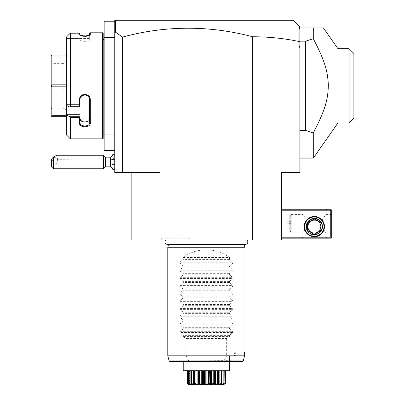 <?xml version="1.0" encoding="UTF-8"?>
<svg xmlns="http://www.w3.org/2000/svg" width="405" height="405" viewBox="0 0 405 405"><rect width="100%" height="100%" fill="white"/><g stroke="black" fill="none" stroke-linecap="round" stroke-linejoin="round"><path stroke-width="0.3" stroke-dasharray="2.02 1.52" d="M114.752 22.361L114.964 21.004L115.714 20.25L114.752 20.25L114.752 172.606L160.071 172.606L131.144 172.606L131.144 240.109L281.571 240.109L281.571 172.606L299.892 172.606L299.892 41.993L298.961 41.487C283.799 38.338 268.358 36.764 252.644 36.769L252.644 240.109M247.121 240.109L165.594 240.109L247.121 240.109M190.112 240.109L160.886 240.109L190.112 240.109L188.998 238.18L162 238.18L188.998 238.18M131.144 172.606L160.071 172.606L160.071 240.109M122.462 172.606L122.462 37.108L115.511 32.157L114.752 32.729M252.644 36.769A490.936 347.141 -90 0 0 122.462 37.108M114.752 134.035L114.752 150.427L114.752 134.035L104.141 134.035L104.141 150.427L114.752 150.427M114.752 158.988L114.752 170.105L114.752 158.988M104.141 37.609L114.752 37.609L114.752 21.212L104.141 21.212L104.141 134.035M114.752 21.212L114.752 37.609M104.141 39.538L104.141 132.106L104.141 39.538M103.179 132.106L103.179 39.538L103.179 132.106M103.179 33.362L103.179 138.277M102.602 32.785L102.602 138.859M69.751 33.726L80.038 33.726L69.751 33.726L70.394 33.154L79.456 33.154L79.456 34.526L80.069 35.23M70.394 33.154L70.394 106.753L69.751 107.026L66.536 105.406L66.536 36.961L66.536 38.571L80.038 38.571L80.038 33.671L80.038 38.571L66.536 38.571L66.536 36.961M69.447 116.559L70.394 117.556L79.456 117.556L79.456 123.145C79.142 127.929 90.558 127.945 90.259 123.145L90.259 99.792C90.558 92.897 79.142 92.922 79.456 99.792L79.456 106.753L70.394 106.753M70.394 117.556L70.394 138.859M80.873 35.589L89.996 34.982L90.259 32.785M80.038 33.671L80.038 35.088C79.724 36.895 89.991 36.895 89.677 35.088C89.991 36.895 79.724 36.895 80.038 35.088L80.038 40.004C79.729 41.786 89.986 41.786 89.677 40.004C89.991 41.786 79.724 41.786 80.038 40.004L80.038 35.088L79.456 34.526M90.259 34.526L89.677 35.088L89.677 40.004L89.647 35.23M89.677 33.362L89.677 35.088M79.456 99.792L80.033 99.64L80.038 98.734L80.038 114.291L66.536 114.291L66.536 135.002M66.536 114.291L66.536 105.406M66.536 84.817L66.536 116.68L66.536 54.964L66.536 84.817L51.88 84.817L51.106 85.82L51.106 115.906L51.88 116.68L66.536 116.68M80.038 114.291L80.038 104.601L66.536 104.601L80.038 104.601L80.038 107.026L79.456 106.753M80.038 98.734C79.729 92.674 89.986 92.674 89.677 98.734C89.991 92.674 79.724 92.674 80.038 98.734L80.033 122.735C79.719 126.993 89.991 126.993 89.677 122.735L89.677 99.64C89.991 93.58 79.719 93.58 80.033 99.64L80.038 106.996M69.751 116.711L80.038 116.711M80.038 116.797L79.456 117.556M79.456 123.145L80.033 122.735M90.259 123.145L89.677 122.735L89.667 118.979M90.259 99.792L89.677 99.64L89.677 98.734L89.677 118.731L89.677 99.64M80.038 107.026L80.038 104.601L80.038 107.026L69.751 107.026M89.667 118.989L85.956 121.935M85.728 121.966L83.956 121.961M83.805 121.94L83.41 121.875M83.278 121.844L81.648 121.222M80.048 118.984L80.038 118.731M66.536 115.678L51.88 115.678L51.379 116.179M51.379 85.82L51.88 86.822L51.88 115.678M66.536 86.822L51.88 86.822M66.536 54.964L51.88 54.964L51.379 55.465L51.88 55.966L51.88 84.817M51.379 55.465L51.106 55.738L51.106 85.82M66.536 55.966L51.88 55.966M51.106 62.679L51.106 108.965L51.106 62.679L52.073 63.641L52.073 107.998L52.073 63.641L63.064 63.641L63.064 107.998L66.536 110.003L66.536 61.641L66.536 110.003M51.106 108.965L52.073 107.998L63.064 107.998L63.064 63.641L66.536 61.641M115.511 20.452L115.511 32.157M115.714 20.25L114.964 21.004L115.714 20.25M299.037 41.421L299.037 26.143L299.892 26.998L299.892 29.924L299.391 26.502M299.892 45.967L298.961 47.248L298.961 41.487M299.892 47.248L298.961 47.248M281.571 237.214L281.571 209.248L281.571 237.214L330.748 237.214L330.748 210.215L281.571 210.215M299.892 41.993L299.892 29.924M299.892 41.173L299.892 130.471L299.892 41.173L305.679 41.173L305.679 130.471L299.892 130.471L299.892 158.142L299.892 130.471M323.418 27.965L299.892 27.965M313.288 158.142L313.288 132.956C325.169 110.155 327.726 100.045 328.344 86.427C327.969 72.348 325.493 62.127 313.288 38.688L305.679 41.173M313.288 38.688L313.288 27.965M313.288 132.956L305.679 130.471M349.069 48.706L349.069 122.948M337.937 48.696L337.937 122.948M353.894 118.123L353.894 53.516M330.748 237.214L331.234 237.694L330.748 238.18L281.571 238.18M325.929 237.214L326.891 238.18L301.821 238.18L326.891 238.18L325.929 237.214L302.788 237.214L325.929 237.214L325.929 232.875L322.481 227.711C322.096 230.48 320.492 232.612 317.662 234.105C320.492 232.612 322.096 230.48 322.481 227.711L325.929 232.875L331.715 232.875L331.715 214.554L331.715 232.875M331.234 237.694L331.715 237.214L331.715 210.215L330.748 209.248L281.571 209.248M326.891 209.248L301.821 209.248L326.891 209.248L325.929 210.215L302.788 210.215L302.788 214.554L291.215 214.554L291.215 232.875L289.767 231.427L289.767 216.002L289.767 231.427L290.734 231.427L290.734 216.002L290.734 231.427M331.234 209.734L330.748 210.215M324.481 226.608A10.125 10.125 0 0 0 314.356 216.483A10.125 10.125 0 0 0 304.231 226.608A10.125 10.125 0 0 0 314.356 236.733A10.125 10.125 0 0 0 324.481 226.608M331.715 214.554L325.929 214.554C326.511 213.911 322.132 218.761 321.514 222.608C322.132 218.761 326.511 213.911 325.929 214.554L325.929 210.215L302.788 210.215L301.821 209.248M321.514 222.608L322.481 227.711L321.514 222.608L317.662 219.105L321.514 222.608M290.734 216.002L289.767 216.002L291.215 214.554L291.215 232.875L302.788 232.875L306.236 227.711L307.203 222.608L311.05 219.105A8.196 8.196 0 0 0 311.05 234.105C308.225 232.612 306.62 230.48 306.236 227.711C306.62 230.48 308.225 232.612 311.05 234.105A8.196 8.196 0 0 1 311.05 219.105C313.257 217.515 315.46 217.515 317.662 219.105A8.196 8.196 0 0 1 317.662 234.105C315.46 235.7 313.257 235.7 311.05 234.105C313.257 235.7 315.46 235.7 317.662 234.105A8.196 8.196 0 0 0 317.662 219.105C315.46 217.515 313.257 217.515 311.05 219.105L307.203 222.608C306.58 218.761 302.206 213.911 302.788 214.554C302.201 213.911 306.58 218.761 307.203 222.608L306.236 227.711L302.788 232.875L302.788 237.214L301.821 238.18L302.788 237.214M306.641 226.608A7.715 7.715 0 0 0 314.356 234.323A7.715 7.715 0 0 0 322.071 226.608A7.715 7.715 0 0 1 314.356 234.323A7.715 7.715 0 0 1 306.641 226.608A7.715 7.715 0 0 1 314.356 218.892A7.715 7.715 0 0 1 322.071 226.608A7.715 7.715 0 0 0 314.356 218.892A7.715 7.715 0 0 0 306.641 226.608M290.734 223.778L290.734 221.272L290.734 223.778L286.877 223.778L286.877 226.157L286.877 221.272L286.877 223.778M290.734 226.157L286.877 226.157M290.734 226.091L286.877 226.091M290.734 221.338L286.877 221.338M290.734 221.272L286.877 221.272M290.734 223.651L286.877 223.651M304.712 226.608A9.644 9.644 0 0 0 314.356 236.252A9.644 9.644 0 0 0 324 226.608A9.644 9.644 0 0 0 314.356 216.964A9.644 9.644 0 0 0 304.712 226.608A9.644 9.644 0 0 0 314.356 236.252A9.644 9.644 0 0 0 324 226.608A9.644 9.644 0 0 0 314.356 216.964A9.644 9.644 0 0 0 304.712 226.608A9.644 9.644 0 0 1 314.356 216.964A9.644 9.644 0 0 1 324 226.608A9.644 9.644 0 0 1 314.356 236.252A9.644 9.644 0 0 1 304.712 226.608M322.456 226.608A8.1 8.1 0 0 0 314.356 218.508A8.1 8.1 0 0 0 306.256 226.608A8.1 8.1 0 0 0 314.356 234.708A8.1 8.1 0 0 0 322.456 226.608M320.411 230.906A7.427 7.427 0 0 0 321.109 229.701A7.427 7.427 0 0 1 320.411 230.906L315.055 233.999A7.427 7.427 0 0 1 313.662 233.999L308.301 230.906A7.427 7.427 0 0 1 307.608 229.701L307.608 223.514A7.427 7.427 0 0 1 308.301 222.31L313.662 219.216A7.427 7.427 0 0 1 315.055 219.216A7.427 7.427 0 0 0 313.662 219.216L308.301 222.31A7.427 7.427 0 0 0 307.608 223.514L307.608 229.701A7.427 7.427 0 0 0 308.301 230.906L313.662 233.999A7.427 7.427 0 0 0 315.055 233.999L320.411 230.906A7.427 7.427 0 0 0 321.109 229.701L321.109 223.514A7.427 7.427 0 0 0 320.411 222.31L315.055 219.216L320.411 222.31A7.427 7.427 0 0 1 321.109 223.514A7.427 7.427 0 0 0 320.411 222.31M321.109 229.701L321.109 223.514M314.356 233.067A6.46 6.46 0 0 1 307.896 226.608A6.46 6.46 0 0 1 314.356 220.148A6.46 6.46 0 0 1 320.816 226.608A6.46 6.46 0 0 1 314.356 233.067M315.055 233.999A7.427 7.427 0 0 1 313.662 233.999M308.301 230.906A7.427 7.427 0 0 1 307.608 229.701M307.608 223.514A7.427 7.427 0 0 1 308.301 222.31M313.662 219.216A7.427 7.427 0 0 1 315.055 219.216M110.636 157.18L110.636 163.792A8.677 3.23 180 0 0 112.823 164.632L113.785 165.503L114.752 164.865M114.752 159.135L113.785 158.497L112.823 159.216L112.823 164.632M110.636 166.819L110.636 163.792M113.785 158.497L113.785 154.335M114.752 155.252L113.785 154.285L113.785 169.715L114.752 168.748M113.785 169.665L113.785 165.503M112.823 159.216L112.823 154.928M112.823 154.285L112.823 169.715M112.823 169.072L112.823 164.784M112.823 162L112.823 159.59L112.823 164.41L112.823 162L114.752 162L114.752 164.41L114.752 159.59L114.752 162L112.823 162M112.823 159.59L114.752 159.59L112.823 159.59M112.823 164.41L114.752 164.41L112.823 164.41M105.437 166.819L105.437 157.18M103.508 155.252L103.508 168.748M53.364 168.748L53.364 161.585L51.435 162.861L51.435 166.819M51.435 159.347L51.435 162.861M56.74 155.252C57.864 155.601 56.74 157.712 53.364 161.585M55.87 156.993A2.41 0.633 -47.1 0 1 54.397 159.246A2.41 0.633 -47.1 0 1 52.523 160.34A2.41 0.633 -47.1 0 1 52.458 160.157A2.41 0.633 -47.1 0 1 53.931 157.904A2.41 0.633 -47.1 0 1 55.804 156.806A2.41 0.633 -47.1 0 1 55.87 156.993M57.221 161.175L56.842 164.182A2.41 0.633 -47.1 0 1 56.614 164.136A2.41 0.633 -47.1 0 1 56.553 163.954A2.41 0.633 132.9 0 1 56.842 163.185L57.221 159.489L58.371 159.317L57.221 161.175L57.221 164.891L114.752 164.891L114.752 159.109L114.752 164.891M114.752 159.109L58.371 159.317M56.842 163.185L56.766 164.131L57.221 164.891L57.221 159.489M244.164 244.387L244.078 244.073A2.526 2.526 0 0 0 245.303 244.387L167.412 244.387A2.526 2.526 0 0 0 168.637 244.073L244.078 244.073L168.637 244.073L168.551 244.387M167.786 247.242L244.929 247.242M234.88 351.965L244.625 351.965L234.88 351.965L235.285 351.965L234.88 351.965L234.88 352.902L234.88 351.965M234.373 353.894L234.88 352.902L234.373 353.894L228.992 353.894L234.373 353.894L234.535 355.944L234.373 353.894M244.625 351.965L244.625 355.823L226.673 355.823L224.102 360.642L188.295 360.89C187.753 361.336 187.966 361.574 188.927 361.609L242.317 361.609L243.258 360.89L224.102 360.642M229.498 361.609L229.498 356.233L229.498 361.609L228.992 361.609L228.992 353.894L229.265 355.944L234.535 355.944L235.143 356.233L234.88 352.902L235.143 356.233L229.017 356.233L234.875 356.233L234.535 355.944L229.265 355.944L229.377 356.233L228.992 353.894L228.992 356.233L229.498 356.233L228.992 356.233L228.992 361.609L242.317 361.609M183.212 370.697L229.498 370.697M183.212 361.609L228.992 361.609L183.212 361.609L183.212 356.233M187.333 370.697L188.857 370.697L187.333 370.697L187.333 383.338L188.857 384.461L188.857 370.697L188.846 384.401L189.14 384.699M187.459 370.697L189.601 370.697L187.459 370.697L187.404 383.591L188.857 384.34M188.872 370.697L195.099 370.697L188.872 370.697L188.72 383.591L189.965 384.178M195.099 370.697L199.488 370.697L195.099 370.697L195.099 383.338L194.785 383.591L194.329 383.338L194.329 370.697M199.488 370.697L204.343 370.697L199.488 370.697L199.488 383.338L199.123 383.591L198.592 383.338L198.592 370.697M204.343 370.697L209.334 370.697L204.343 370.697L204.343 383.338L203.958 383.591L204.844 384.183M209.334 370.697L214.123 370.697L209.334 370.697L209.334 383.338L208.95 383.591L208.373 383.338L208.373 370.697M214.123 370.697L218.386 370.697L214.123 370.697L214.123 383.338L213.769 383.591L214.407 384.537M218.386 370.697L224.213 370.697L218.33 370.697L218.386 383.338L218.082 383.591L217.617 383.338L217.617 370.697M224.213 370.697L225.382 370.697L223.114 370.697L224.213 370.697L224.213 383.338L223.216 384.355M225.382 370.697L223.859 370.697L225.382 370.697L225.382 383.338L223.859 384.461L223.859 370.697L223.869 384.401L223.57 384.699L225.337 383.591L225.256 370.697M189.302 384.173L189.302 370.697L189.302 384.461L187.459 383.338M189.499 384.355L189.039 383.849L189.601 384.461L189.601 370.697L189.601 384.461L189.302 384.461M189.707 384.568L188.502 383.338L189.039 383.849L188.502 383.338L188.502 370.697M190.917 383.434L190.917 370.697L190.917 384.461L188.872 383.338M191.524 384.269L190.887 383.338L191.484 384.461L191.484 370.697L191.484 383.707M194.218 370.697L194.385 384.461L194.385 370.697L194.385 384.461L193.58 384.461L193.58 370.697M198.592 383.338L198.101 384.279M217.617 383.338L215.602 384.461L214.615 384.279M221.231 383.707L221.236 383.338L219.135 384.461L218.33 384.461L218.498 370.697M223.114 384.011L223.995 383.591L223.838 383.338L221.231 384.461L221.231 370.697L221.231 384.461L221.824 383.338L221.824 370.697M221.798 383.434L221.798 384.461M225.256 383.338L223.114 384.461L223.114 370.697L223.114 384.461L224.213 383.338L223.059 384.507M223.408 384.173L223.408 384.461M225.337 383.591L223.859 384.461L223.859 370.697M223.838 383.338L223.838 370.697M221.236 383.338L221.236 370.697M221.474 383.591L221.186 384.269M221.824 383.338L221.596 383.591M219.135 384.461L219.135 370.697M215.602 384.461L215.602 370.697M214.615 384.461L214.615 370.697L214.62 384.37L214.123 383.338M213.769 383.591L213.227 383.338L213.227 370.697M213.227 383.338L211.435 384.461L211.435 370.697M211.435 384.461L210.337 384.461L210.337 370.697M210.337 384.461L209.334 383.338M208.373 383.338L206.925 384.461L206.925 370.697M206.925 384.461L205.791 384.461L205.791 370.697M205.791 384.461L204.343 383.338M203.958 383.591L203.381 383.338L203.381 370.697M203.381 383.338L202.378 384.461L202.378 370.697M202.378 384.461L201.28 384.461L201.28 370.697M201.28 384.461L199.488 383.338M198.101 384.461L198.101 370.697L198.101 384.461L197.113 384.461L197.113 370.697M197.113 384.461L195.099 383.338M193.58 384.461L191.479 383.338M190.887 383.338L190.887 370.697M190.917 384.461L191.484 384.461L191.484 370.697M187.404 383.591L188.857 384.461L188.857 370.697M223.859 384.34L225.312 383.591M221.15 384.345L221.444 384.674M221.591 384.639L222.882 384.117M218.057 383.834L218.047 384.102M218.047 384.107L218.882 384.654M219.206 384.563L221.049 383.793M214.62 384.644L215.222 384.679M215.495 384.623L216.189 384.391M216.224 384.375L217.08 384.006M217.318 383.894L217.596 383.758M209.623 384.229L210.109 384.537M210.539 384.674L211.03 384.684M211.147 384.669L212.007 384.401M212.164 384.33L212.853 384.001M212.898 383.97L213.374 383.712M204.96 384.249L205.548 384.532M205.583 384.548L206.631 384.679M207.092 384.558L207.481 384.391M207.568 384.35L208.18 383.991M199.341 383.712L199.807 383.97M199.873 384.001L201.077 384.542M201.148 384.563L201.569 384.669M201.685 384.684L202.854 384.396M202.885 384.375L203.604 383.758M195.028 383.712L195.554 383.965M195.645 384.011L196.035 384.188M196.116 384.224L196.916 384.532M196.957 384.548L197.22 384.623M197.478 384.674L197.949 384.684M198.111 384.639L198.683 384.117M191.545 383.738L191.935 383.92M192.117 384.001L192.502 384.173M192.633 384.229L194.359 384.679M194.37 384.674L194.633 383.591M190.061 384.224L190.436 384.385M190.456 384.391L190.816 384.532M191.145 384.644L191.621 384.542M170.075 361.609L188.927 361.609M223.783 361.609C224.75 361.574 224.962 361.336 224.416 360.89M183.212 257.464L229.498 257.464C216.25 247.273 196.465 247.273 183.212 257.464L183.212 259.392L179.815 262.263L179.815 263.083L183.212 265.953L183.212 267.103L179.815 269.978L179.815 270.793L183.212 273.669L183.212 274.818L179.815 277.693L179.815 278.508L183.212 281.379L183.212 282.533L179.815 285.404L179.815 286.224L183.212 289.094L183.212 290.248L179.815 293.119L179.815 293.939L183.212 296.809L183.212 297.964L179.815 300.834L179.815 301.654L183.212 304.525L183.212 305.674L179.815 308.549L179.815 309.364L183.212 312.24L183.212 313.389L179.815 316.264L179.815 317.08L183.212 319.955L183.212 321.104L179.815 323.975L179.815 324.795L183.212 327.665L183.212 328.819L179.815 331.69L179.815 332.51L232.9 332.51L229.498 335.38L229.498 336.535L226.673 338.464L186.037 338.464L186.037 355.823L167.786 355.823M186.037 338.464L183.212 336.535L229.498 336.535M179.815 332.51L183.212 335.38L183.212 336.535M229.498 257.464L229.498 259.392L232.9 262.263L232.9 263.083L229.498 265.953L229.498 267.103L232.9 269.978L232.9 270.793L229.498 273.669L229.498 274.818L232.9 277.693L232.9 278.508L229.498 281.379L229.498 282.533L232.9 285.404L232.9 286.224L229.498 289.094L229.498 290.248L232.9 293.119L232.9 293.939L229.498 296.809L229.498 297.964L232.9 300.834L232.9 301.654L229.498 304.525L229.498 305.674L232.9 308.549L232.9 309.364L229.498 312.24L229.498 313.389L232.9 316.264L232.9 317.08L229.498 319.955L229.498 321.104L232.9 323.975L232.9 324.795L229.498 327.665L229.498 328.819L232.9 331.69L232.9 332.51M226.673 338.464L226.673 355.823M188.614 360.642L186.037 355.823M229.498 335.38L183.212 335.38M229.498 328.819L183.212 328.819M229.498 327.665L183.212 327.665M229.498 321.104L183.212 321.104M229.498 319.955L183.212 319.955M229.498 313.389L183.212 313.389M229.498 312.24L183.212 312.24M229.498 305.674L183.212 305.674M229.498 304.525L183.212 304.525M229.498 297.964L183.212 297.964M229.498 296.809L183.212 296.809M229.498 290.248L183.212 290.248M229.498 289.094L183.212 289.094M229.498 282.533L183.212 282.533M229.498 281.379L183.212 281.379M229.498 274.818L183.212 274.818M229.498 273.669L183.212 273.669M229.498 267.103L183.212 267.103M229.498 265.953L183.212 265.953M229.498 259.392L183.212 259.392M160.886 240.109L162 238.18M179.815 331.69L232.9 331.69M179.815 324.795L232.9 324.795M179.815 323.975L232.9 323.975M179.815 317.08L232.9 317.08M179.815 316.264L232.9 316.264M179.815 309.364L232.9 309.364M179.815 308.549L232.9 308.549M179.815 301.654L232.9 301.654M179.815 300.834L232.9 300.834M179.815 293.939L232.9 293.939M179.815 293.119L232.9 293.119M179.815 286.224L232.9 286.224M179.815 285.404L232.9 285.404M179.815 278.508L232.9 278.508M179.815 277.693L232.9 277.693M179.815 270.793L232.9 270.793M179.815 269.978L232.9 269.978M179.815 263.083L232.9 263.083M179.815 262.263L232.9 262.263M188.295 360.89L169.143 360.89M79.714 34.982L80.251 35.458L79.714 34.982M89.996 34.982L89.465 35.458L89.996 34.982M80.038 38.571L89.677 38.571M56.614 164.136L52.523 160.34M58.32 159.14L55.804 156.806M235.285 351.965L235.285 356.233M189.039 383.849L189.651 384.507L189.039 383.849"/><path stroke-width="0.61" d="M252.644 240.109L252.644 36.769C268.358 36.764 283.799 38.338 298.961 41.487L298.961 47.248L299.892 47.248L299.892 172.606L281.571 172.606L281.571 240.109L131.144 240.109L131.144 172.606M252.644 36.769A490.936 347.141 90 0 0 122.462 37.108L122.462 172.606L160.071 172.606L160.071 240.109M122.462 172.606L114.752 172.606L114.752 37.609L104.141 37.609L104.141 21.212L114.752 21.212M122.462 37.108L115.511 32.157L114.752 32.729L114.752 37.609M114.752 134.035L104.141 134.035L104.141 37.609M114.752 150.427L104.141 150.427L104.141 134.035M103.179 132.106L104.141 132.106M103.179 39.538L104.141 39.538M66.536 36.961L69.751 33.726L66.536 36.961L66.536 105.406L69.751 107.026L70.394 106.753L79.456 106.753L79.456 99.792C79.142 92.922 90.558 92.897 90.259 99.792L90.259 123.145C90.558 127.945 79.142 127.929 79.456 123.145L79.456 117.556L70.394 117.556L70.394 138.859L102.602 138.859L103.179 138.277L103.179 33.362L102.602 32.785L90.259 32.785L90.259 34.526L89.677 35.088L89.677 33.362L90.259 32.785M90.259 34.526L89.996 34.982L84.853 36.187L79.714 34.982L79.456 34.526L80.873 35.589M80.069 35.23L80.038 33.671L79.456 33.154L70.394 33.154L69.751 33.726M79.456 34.526L79.456 33.154L80.038 33.671M102.602 138.859L102.602 32.785M70.394 106.753L70.394 33.154M69.751 107.026L80.038 107.026L80.038 116.797L79.456 117.556M79.456 106.753L80.038 107.026M79.456 99.792L80.033 99.64C79.719 93.58 89.991 93.58 89.677 99.64L89.677 122.735C89.991 126.993 79.719 126.993 80.033 122.735L80.038 116.797M80.038 106.996L80.038 98.734M90.259 99.792L89.677 99.64M90.259 123.145L89.677 122.735L89.677 118.731L89.677 122.735M79.456 123.145L80.033 122.735M80.038 116.711L69.751 116.711L66.536 115.096L69.751 116.711L70.394 117.556M70.394 138.859L66.536 135.002L66.536 114.291L80.038 114.291M66.536 105.406L66.536 114.291M81.648 121.222L80.048 118.984M80.038 118.731C79.729 123.009 89.986 123.009 89.677 118.731M66.536 55.966L51.88 55.966L51.379 55.465L51.88 54.964L66.536 54.964M66.536 84.817L51.88 84.817L51.88 55.966M51.379 55.465L51.106 55.738L51.106 85.82L51.88 84.817M66.536 86.822L51.88 86.822L51.379 85.82M66.536 116.68L51.88 116.68L51.106 115.906L51.106 85.82M51.379 116.179L51.88 115.678L51.88 86.822M66.536 115.678L51.88 115.678M114.752 32.729L114.752 20.25L115.714 20.25L114.964 21.004L114.752 22.361M293.144 20.25L299.037 26.143L293.144 20.25L115.714 20.25L293.144 20.25M298.961 41.487L299.037 26.143L299.892 26.998L299.892 45.967L298.961 47.248M115.511 32.157L115.511 20.452M299.892 41.993L299.037 41.421M299.892 45.967L299.892 47.248M299.892 29.924L299.391 26.502M299.892 130.471L305.679 130.471L305.679 41.173L313.288 38.688L313.288 27.965L299.892 27.965M313.288 27.965L323.418 27.965L337.937 48.696L340.489 48.696M305.679 130.471L313.288 132.956L313.288 158.142L337.937 122.948L337.937 48.696L349.069 48.696L349.069 122.948L337.937 122.948M305.679 41.173L299.892 41.173M313.288 38.688C325.169 61.489 327.726 71.594 328.344 85.217C327.969 99.296 325.493 109.512 313.288 132.956M349.069 48.696L353.894 53.516L353.894 118.123L349.069 122.948M353.894 53.516L349.12 48.747M281.571 210.215L330.748 210.215L330.748 237.214L331.234 237.694L330.748 238.18L281.571 238.18M330.748 237.214L281.571 237.214M304.231 226.608A10.125 10.125 0 0 1 314.356 216.483A10.125 10.125 0 0 1 324.481 226.608A10.125 10.125 0 0 1 314.356 236.733A10.125 10.125 0 0 1 304.231 226.608M330.748 210.215L331.234 209.734L330.748 209.248L281.571 209.248M331.234 237.694L331.715 237.214L331.715 210.215L331.234 209.734M324 226.608A9.644 9.644 0 0 1 314.356 236.252A9.644 9.644 0 0 1 304.712 226.608A9.644 9.644 0 0 1 314.356 216.964A9.644 9.644 0 0 1 324 226.608M306.256 226.608A8.1 8.1 0 0 1 314.356 218.508A8.1 8.1 0 0 1 322.456 226.608A8.1 8.1 0 0 1 314.356 234.708A8.1 8.1 0 0 1 306.256 226.608M320.411 230.906L315.055 233.999L320.411 230.906A7.427 7.427 0 0 0 321.109 229.701L321.109 223.514L321.109 229.701M313.662 233.999L308.301 230.906L313.662 233.999A7.427 7.427 0 0 0 315.055 233.999M307.608 229.701L307.608 223.514L307.608 229.701A7.427 7.427 0 0 0 308.301 230.906M308.301 222.31L313.662 219.216L308.301 222.31A7.427 7.427 0 0 0 307.608 223.514M315.055 219.216L320.411 222.31L315.055 219.216A7.427 7.427 0 0 0 313.662 219.216M321.109 223.514A7.427 7.427 0 0 0 320.411 222.31M314.356 233.067A6.46 6.46 0 0 0 320.816 226.608A6.46 6.46 0 0 0 314.356 220.148A6.46 6.46 0 0 0 307.896 226.608A6.46 6.46 0 0 0 314.356 233.067M114.752 170.105L110.636 166.819L110.636 157.18L114.752 153.895M112.823 154.928L112.823 154.285L113.785 154.285M113.785 169.715L112.823 169.715L112.823 169.072M105.437 157.18L105.437 166.819L103.508 168.748L103.508 155.252L105.437 157.18L110.636 157.18M53.364 168.748L51.435 166.819L51.435 159.347L53.364 157.044L53.364 168.748L103.508 168.748M53.364 157.044L56.74 155.252L103.508 155.252M165.594 240.109A2.526 2.526 0 0 0 167.412 244.387L245.303 244.387A2.526 2.526 0 0 0 247.121 240.109M168.551 244.387L167.786 247.242L167.786 355.823L169.143 360.89L243.258 360.89L244.625 355.823L167.786 355.823M244.164 244.387L244.929 247.242L167.786 247.242M244.929 247.242L244.929 351.965L244.625 351.965L244.625 355.823L243.258 360.89L242.317 361.609L229.498 361.609L229.498 370.119M244.625 351.965L244.929 351.965M229.498 361.609L229.498 370.697L183.212 370.697L183.212 361.609L183.212 370.119M223.484 384.75L189.231 384.75L223.484 384.75L225.337 383.591L223.059 384.507L223.995 383.591C221.019 385.17 220.219 385.17 221.596 383.591L221.474 383.591C218.568 385.17 217.434 385.17 218.082 383.591L217.925 383.591C215.283 385.17 213.896 385.17 213.769 383.591L213.587 383.591C211.395 385.17 209.846 385.17 208.95 383.591L208.757 383.591C207.157 385.17 205.558 385.17 203.958 383.591L203.766 383.591C202.87 385.17 201.32 385.17 199.123 383.591L198.946 383.591C198.815 385.17 197.432 385.17 194.785 383.591L194.633 383.591C195.281 385.17 194.147 385.17 191.236 383.591L191.119 383.591C192.496 385.17 191.697 385.17 188.72 383.591L189.651 384.507L187.404 383.591L187.459 370.697M187.404 383.591L189.14 384.699L187.333 383.338L187.333 370.697M187.459 383.338L189.302 384.461L189.302 384.173M188.644 383.591L188.502 370.697M188.72 383.591L188.872 370.697M188.872 383.338L190.917 384.461L190.917 383.434M190.917 384.461L191.484 384.461L190.887 383.338L190.887 370.697M191.236 383.591L191.479 370.697M190.887 383.338L191.119 383.591M191.479 383.338L193.58 384.461L193.58 370.697M193.58 384.461L194.385 384.461L194.329 370.697M194.218 370.697L194.218 383.677L194.329 383.338L194.633 383.591M195.028 383.712L195.099 370.697M195.099 383.338L197.113 384.461L197.113 370.697M198.101 384.279L198.101 370.697L198.101 384.461L198.592 383.338L198.592 370.697M197.113 384.461L198.101 384.461M199.341 383.712L199.488 370.697M198.592 383.338L198.946 383.591M199.488 383.338L201.28 384.461L201.28 370.697M201.28 384.461L202.378 384.461L202.378 370.697M202.378 384.461L203.381 383.338L203.381 370.697M203.958 383.591L204.343 383.338L204.343 370.697M203.381 383.338L203.604 383.758M204.343 383.338L205.791 384.461L205.791 370.697M205.791 384.461L206.925 384.461L206.925 370.697M206.925 384.461L208.373 383.338L208.373 370.697M209.086 383.732L209.334 370.697M208.373 383.338L208.757 383.591L208.448 383.808M209.334 383.338L210.337 384.461L210.337 370.697M210.337 384.461L211.435 384.461L211.435 370.697M211.435 384.461L213.227 383.338L213.227 370.697M213.769 383.591L214.123 383.338L214.123 370.697M213.227 383.338L213.374 383.712M214.615 384.279L214.615 370.697L214.615 384.461L215.602 384.461L215.602 370.697M214.123 383.338L214.615 384.461M215.602 384.461L217.617 383.338L217.617 370.697M218.057 383.834L218.386 383.338L218.386 370.697M217.617 383.338L217.925 383.591L217.596 383.758M219.135 370.697L219.135 384.461L218.33 384.461L218.498 370.697M219.135 384.461L221.236 383.338L221.236 370.697M221.596 383.591L221.824 370.697M221.236 383.338L221.474 383.591M221.824 383.338L221.231 384.461L221.798 384.461L221.798 383.434M221.798 384.461L223.838 383.338L223.838 370.697M224.071 383.591L224.213 370.697M223.838 383.338L223.995 383.591M223.408 384.461L225.256 383.338L225.256 370.697M225.337 383.591L225.382 370.697M225.256 383.338L225.312 383.591M223.383 384.568L223.859 384.34M242.317 361.609L170.075 361.609L169.143 360.89M110.636 160.208A8.677 3.23 0 0 1 114.752 158.988M299.892 158.142L313.288 158.142M110.636 166.819L105.437 166.819"/></g></svg>
